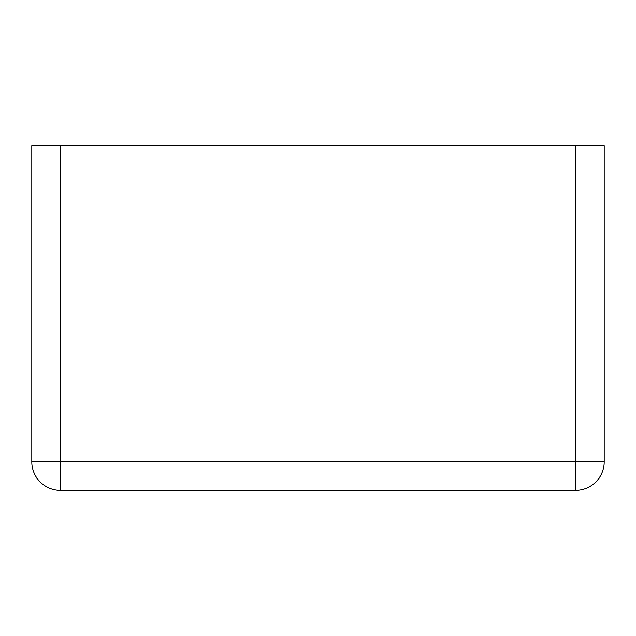 <?xml version="1.0" encoding="UTF-8"?>
<svg xmlns="http://www.w3.org/2000/svg" width="636" height="636" viewBox="0 0 636 636"><rect width="100%" height="100%" fill="white"/><g stroke="black" fill="none" stroke-linecap="round" stroke-linejoin="round"><path stroke-width="0.95" d="M60.42 145.588L31.8 145.588L31.8 461.792A28.62 28.62 0 0 0 60.42 490.412L575.58 490.412A28.62 28.62 0 0 0 604.2 461.792A28.62 28.62 0 0 1 575.58 490.412L575.58 461.792L604.2 461.792L604.2 145.588L575.58 145.588L575.58 461.792L60.42 461.792L60.42 490.412A28.62 28.62 0 0 1 31.8 461.792L60.42 461.792L60.42 145.588L575.58 145.588"/></g></svg>
